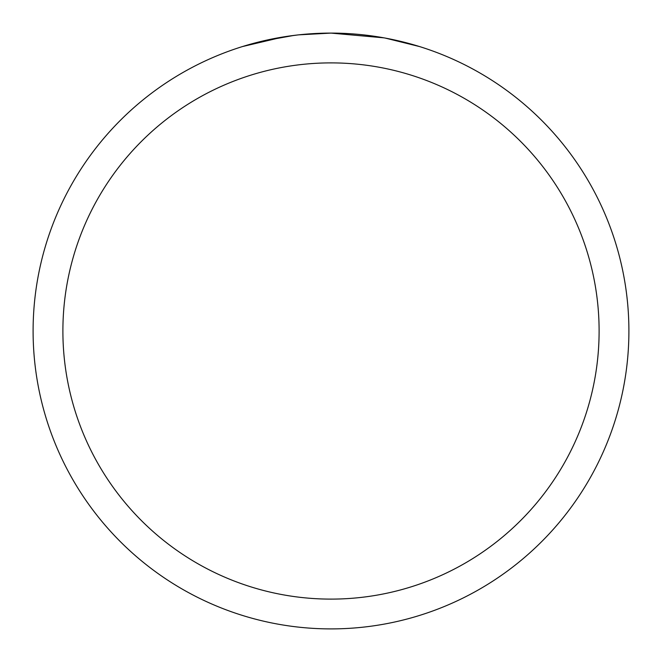 <?xml version="1.0" encoding="UTF-8"?>
<svg xmlns="http://www.w3.org/2000/svg" width="662" height="662" viewBox="0 0 662 662"><rect width="100%" height="100%" fill="white"/><g stroke="black" fill="none" stroke-linecap="round" stroke-linejoin="round"><path stroke-width="0.99" d="M383.919 37.842L331 33.1A297.9 297.9 0 0 1 628.9 331A297.9 297.9 0 0 1 331 628.9A297.9 297.9 0 0 1 33.1 331A297.9 297.9 0 0 1 331 33.1L298.802 34.846M385.325 38.098L419.526 46.555M331 62.89A268.11 268.11 0 0 1 599.11 331A268.11 268.11 0 0 1 331 599.11A268.11 268.11 0 0 1 62.89 331A268.11 268.11 0 0 1 331 62.89M297.404 35.003L286.158 36.493M262.475 41.085L293.771 35.442M309.162 33.903L310.809 33.787M242.491 46.555L283.46 36.915M301.864 34.532L306.796 34.085M307.904 33.994L309.758 33.861M312.605 33.671L317.611 33.406M324.968 33.158L331 33.1"/></g></svg>
